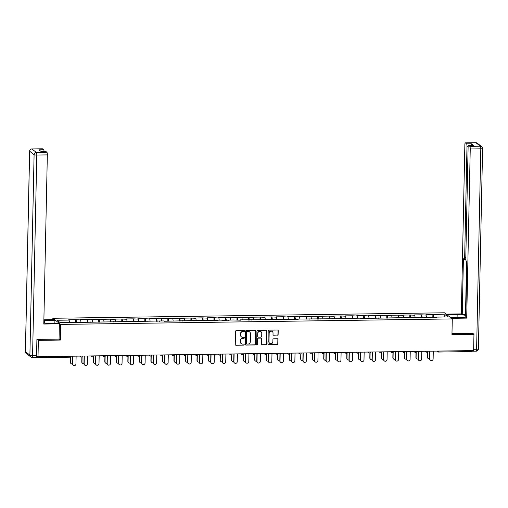 <?xml version="1.0" encoding="UTF-8"?>
<svg xmlns="http://www.w3.org/2000/svg" width="508" height="508" viewBox="0 0 508 508"><rect width="100%" height="100%" fill="white"/><g stroke="black" fill="none" stroke-linecap="round" stroke-linejoin="round"><path stroke-width="0.76" d="M244.481 331.013A0.521 0.502 128 0 0 243.986 330.505L236.284 330.613A0.743 0.718 128 0 0 235.541 331.356L235.268 344.519A0.743 0.718 128 0 0 235.972 345.243L243.675 345.135A0.521 0.502 128 0 0 244.005 344.214A0.521 0.502 128 0 0 243.7 344.113L242.703 344.126A2.375 2.286 128 0 1 240.43 341.82L240.455 340.722A2.375 2.286 128 0 1 242.824 338.347L243.821 338.334A0.521 0.502 128 0 0 244.151 337.414A0.521 0.502 128 0 0 243.84 337.312L242.843 337.325A2.375 2.286 128 0 1 240.576 335.013L240.595 333.921A2.375 2.286 128 0 1 242.964 331.546L243.961 331.534A0.521 0.502 128 0 0 244.481 331.013M241.357 336.791A2.375 2.286 128 0 1 240.417 334.893L240.443 333.794A2.375 2.286 128 0 1 242.811 331.426L243.808 331.406A0.521 0.502 128 0 0 244.208 330.556M235.458 345.027A0.743 0.718 128 0 0 235.82 345.123L243.523 345.015A0.521 0.502 128 0 0 243.923 344.164M241.211 343.592A2.375 2.286 128 0 1 240.271 341.694L240.297 340.595A2.375 2.286 128 0 1 242.665 338.226L243.662 338.214A0.521 0.502 128 0 0 244.069 337.363M277.387 335.197A0.743 0.718 128 0 0 278.13 334.455L278.206 330.759A0.743 0.718 128 0 0 277.495 330.041L268.942 330.156A0.743 0.718 128 0 0 268.199 330.899L267.926 344.062A0.743 0.718 128 0 0 268.637 344.786L277.19 344.665A0.743 0.718 128 0 0 277.927 343.922L278.022 339.465A0.743 0.718 128 0 0 277.311 338.741L273.653 338.792A0.743 0.718 128 0 0 272.91 339.535L272.866 341.751A1.981 1.911 128 0 1 269.704 343.338A1.981 1.911 128 0 1 268.986 341.801L269.17 333.134A1.981 1.911 128 0 1 272.326 331.546A1.981 1.911 128 0 1 273.044 333.083L273.018 334.524A0.743 0.718 128 0 0 273.723 335.248L277.228 335.07A0.743 0.718 128 0 0 277.971 334.327L278.047 330.638A0.743 0.718 128 0 0 277.851 330.13M37.128 339.401L38.36 340.366L60.369 340.055L60.693 324.409L452.285 318.922L451.955 334.575L473.964 334.264L473.621 350.584L38.017 356.68L36.563 355.549M38.36 340.366L38.017 356.68M255.657 331.076A0.743 0.718 128 0 0 254.946 330.352L246.393 330.473A0.743 0.718 128 0 0 245.656 331.216L245.377 344.38A0.743 0.718 128 0 0 246.088 345.103L254.641 344.983A0.743 0.718 128 0 0 255.384 344.24L255.499 330.956A0.743 0.718 128 0 0 255.308 330.448M257.67 330.314L266.224 330.194A0.743 0.718 128 0 1 266.929 330.918L266.656 344.081A0.743 0.718 128 0 1 265.913 344.824L262.255 344.875A0.743 0.718 128 0 1 261.544 344.157L261.658 338.817A0.743 0.718 128 0 0 260.947 338.093L258.521 338.125A0.743 0.718 128 0 0 257.778 338.868L257.664 344.43A0.521 0.502 128 0 1 256.832 344.843A0.521 0.502 128 0 1 256.648 344.443L256.927 331.057A0.743 0.718 128 0 1 257.67 330.314M60.693 324.409L52.845 318.275L444.43 312.788L452.285 318.922M432.822 317.487L432.886 314.662L425.869 314.763L426.631 317.246M432.886 314.662L445.294 314.814L448.024 316.948L436.023 317.119L436.435 317.436L429.006 317.214L417.894 317.697L417.487 317.373L360.286 318.503L359.88 318.179L355.371 318.243L355.778 318.567L297.764 319.049L298.171 319.373L240.157 319.856L240.563 320.18L233.14 319.957L222.028 320.44L221.615 320.116L217.113 320.18L217.519 320.504L198.577 320.44L164.421 321.246L164.008 320.923L72.244 322.536L59.836 322.383L57.099 320.25L69.107 320.078L69.456 322.25M75.654 322.485L75.711 319.665L68.694 319.761L69.107 320.078M75.711 319.665L80.626 319.919L80.982 322.085M87.173 322.326L87.236 319.5L80.22 319.602L80.626 319.919M87.236 319.5L92.145 319.761L92.5 321.926M98.698 322.167L98.755 319.341L91.738 319.437L92.145 319.761M98.755 319.341L103.67 319.596L104.019 321.767M110.217 322.002L110.274 319.176L103.264 319.278L103.67 319.596M110.274 319.176L115.189 319.437L115.545 321.602M121.742 321.843L121.799 319.018L114.783 319.119L115.189 319.437M121.799 319.018L126.714 319.272L127.064 321.443M133.261 321.678L133.318 318.859L126.302 318.954L126.714 319.272M133.318 318.859L138.233 319.113L138.589 321.278M144.78 321.52L144.844 318.694L137.827 318.795L138.233 319.113M144.844 318.694L149.758 318.954L150.108 321.12M156.305 321.361L156.362 318.535L149.346 318.63L149.758 318.954M156.362 318.535L161.277 318.789L161.633 320.961M167.824 321.196L167.888 318.37L160.871 318.472L161.277 318.789M167.888 318.37L172.796 318.63L173.152 320.796M179.349 321.037L179.407 318.211L172.39 318.313L172.796 318.63M179.407 318.211L184.321 318.465L184.677 320.637M190.868 320.872L190.932 318.052L183.915 318.148L184.321 318.465M190.932 318.052L195.84 318.306L196.196 320.472M202.394 320.713L202.451 317.887L195.434 317.989L195.84 318.306M202.451 317.887L207.366 318.148L207.715 320.313M213.912 320.548L213.97 317.729L206.953 317.824L207.366 318.148M213.97 317.729L218.885 317.983L219.24 320.154M225.431 320.389L225.495 317.564L218.478 317.665L218.885 317.983M225.495 317.564L230.41 317.824L230.759 319.989M236.957 320.231L237.014 317.405L229.997 317.5L230.41 317.824M237.014 317.405L241.929 317.659L242.284 319.83M248.476 320.065L248.539 317.246L241.522 317.341L241.929 317.659M248.539 317.246L253.448 317.5L253.803 319.665M260.001 319.907L260.058 317.081L253.041 317.183L253.448 317.5M260.058 317.081L264.973 317.341L265.328 319.507M271.52 319.742L271.583 316.922L264.566 317.017L264.973 317.341M271.583 316.922L276.492 317.176L276.847 319.348M283.045 319.583L283.102 316.757L276.085 316.859L276.492 317.176M283.102 316.757L288.017 317.017L288.366 319.183M294.564 319.424L294.621 316.598L287.604 316.694L288.017 317.017M294.621 316.598L299.536 316.852L299.891 319.024M306.089 319.259L306.146 316.44L299.129 316.535L299.536 316.852M306.146 316.44L311.061 316.694L311.41 318.859M317.608 319.1L317.665 316.274L310.648 316.376L311.061 316.694M317.665 316.274L322.58 316.528L322.936 318.7M329.127 318.935L329.19 316.116L322.174 316.211L322.58 316.528M329.19 316.116L334.099 316.37L334.455 318.541M340.652 318.776L340.709 315.951L333.692 316.052L334.099 316.37M340.709 315.951L345.624 316.211L345.98 318.376M352.171 318.618L352.235 315.792L345.218 315.887L345.624 316.211M352.235 315.792L357.143 316.046L357.499 318.218M363.696 318.452L363.753 315.633L356.737 315.728L357.143 316.046M363.753 315.633L368.668 315.887L369.018 318.052M375.215 318.294L375.272 315.468L368.262 315.57L368.668 315.887M375.272 315.468L380.187 315.722L380.543 317.894M386.74 318.129L386.798 315.309L379.781 315.404L380.187 315.722M386.798 315.309L391.712 315.563L392.062 317.735M398.259 317.97L398.316 315.144L391.3 315.246L391.712 315.563M398.316 315.144L403.231 315.404L403.587 317.57M409.778 317.811L409.842 314.985L402.825 315.081L403.231 315.404M409.842 314.985L414.757 315.239L415.106 317.411M421.303 317.646L421.361 314.827L414.344 314.922L414.757 315.239M421.361 314.827L426.275 315.081M424.415 317.602L424.504 317.278M421.767 315.144L422.173 317.633M412.89 317.767L412.979 317.436M410.248 315.303L410.655 317.798M401.371 317.925L401.46 317.602M398.729 315.468L399.136 317.957M389.846 318.091L389.934 317.76M387.204 315.627L387.61 318.116M378.327 318.249L378.416 317.925M375.685 315.786L376.091 318.281M366.801 318.408L366.897 318.084M364.16 315.951L364.566 318.44M355.283 318.573L355.371 318.243M352.641 316.109L353.047 318.605M343.757 318.732L343.853 318.408M341.116 316.274L341.522 318.764M332.238 318.897L332.327 318.567M329.597 316.433L330.003 318.929M320.719 319.056L320.808 318.732M318.078 316.592L318.484 319.087M309.194 319.214L309.283 318.891M306.553 316.757L306.959 319.246M297.675 319.38L297.764 319.049M295.034 316.916L295.44 319.411M286.15 319.538L286.245 319.214M283.508 317.081L283.915 319.57M274.631 319.703L274.72 319.373M271.99 317.24L272.396 319.735M263.106 319.862L263.201 319.538M260.464 317.398L260.871 319.894M251.587 320.021L251.676 319.697M248.945 317.564L249.352 320.053M240.068 320.186L240.157 319.856M237.426 317.722L237.827 320.218M228.543 320.345L228.632 320.021M225.901 317.887L226.308 320.377M217.024 320.51L217.113 320.18M214.382 318.046L214.789 320.542M205.499 320.669L205.594 320.345M202.857 318.205L203.264 320.7M193.98 320.827L194.069 320.504M191.338 318.37L191.745 320.859M182.455 320.993L182.55 320.669M179.813 318.529L180.219 321.024M170.936 321.151L171.025 320.827M168.294 318.694L168.7 321.183M159.417 321.316L159.506 320.986M156.769 318.853L157.175 321.348M147.892 321.475L147.98 321.151M145.25 319.018L145.656 321.507M136.373 321.634L136.462 321.31M133.731 319.176L134.137 321.666M124.847 321.799L124.936 321.475M122.206 319.335L122.612 321.831M113.328 321.958L113.417 321.634M110.687 319.5L111.093 321.989M101.803 322.123L101.898 321.793M99.162 319.659L99.568 322.155M90.284 322.282L90.373 321.958M87.643 319.824L88.049 322.313M78.765 322.447L78.854 322.116M76.117 319.983L76.524 322.472M35.833 357.327L36.303 357.676L36.525 356.724L69.983 356.235M36.538 356.013L36.525 356.724M473.964 334.264L472.732 333.299M438.677 351.072L472.129 350.628L471.913 351.574L438.493 352.031M52.813 319.627L52.845 318.275M435.934 317.443L436.023 317.119M433.292 314.979L433.699 317.475M445.294 314.814L443.801 317.005M60.369 340.055L59.061 339.033M245.574 344.888A0.743 0.718 128 0 0 245.929 344.976L254.483 344.862A0.743 0.718 128 0 0 255.226 344.119L255.499 330.956M247.167 331.489A0.521 0.502 128 0 0 246.653 332.003L246.412 343.56A0.521 0.502 128 0 0 246.907 344.068L247.961 344.049A2.375 2.286 128 0 0 250.33 341.681L250.495 333.781A2.375 2.286 128 0 0 248.221 331.47L247.015 331.362A0.521 0.502 128 0 0 246.494 331.883L246.653 332.003M246.526 343.897A0.521 0.502 128 0 1 246.253 343.44L246.494 331.883M249.555 331.883A2.375 2.286 128 0 0 248.063 331.349L248.221 331.47M247.015 331.362L248.063 331.349M261.741 344.659A0.743 0.718 128 0 0 262.096 344.754L265.76 344.703A0.743 0.718 128 0 0 266.497 343.96L266.776 330.797A0.743 0.718 128 0 0 266.579 330.289M261.303 338.188A0.743 0.718 128 0 0 260.788 337.972L258.362 338.004A0.743 0.718 128 0 0 257.62 338.747L257.664 344.43M256.762 344.773A0.521 0.502 128 0 0 257.505 344.303M261.772 333.273A1.981 1.911 128 0 0 259.017 331.559A1.981 1.911 128 0 0 257.893 333.331L257.829 336.385A0.743 0.718 128 0 0 258.54 337.102L260.966 337.071A0.743 0.718 128 0 0 261.709 336.328L261.772 333.273M260.972 331.68A1.981 1.911 128 0 0 257.74 333.204L257.893 333.331M258.026 336.887A0.743 0.718 128 0 1 257.67 336.258L257.74 333.204M273.209 335.032A0.743 0.718 128 0 0 273.571 335.121L277.228 335.07M272.25 331.483A1.981 1.911 128 0 0 269.011 333.013L269.17 333.134M269.627 343.275A1.981 1.911 128 0 1 268.827 341.681L269.011 333.013M268.116 344.57A0.743 0.718 128 0 0 268.478 344.665L277.031 344.545A0.743 0.718 128 0 0 277.774 343.802L277.863 339.338A0.743 0.718 128 0 0 277.673 338.836M71.063 363.582L70.86 363.417A1.702 1.638 -52 0 1 70.244 362.102L70.447 362.261A1.702 1.638 128 0 0 72.428 363.874M70.561 356.857L70.447 362.261M70.352 357.029L70.244 362.102M73.247 365.284L73.044 365.125A1.702 1.638 -52 0 1 72.428 363.811L72.631 363.969A1.702 1.638 128 0 0 74.993 365.442A1.702 1.638 128 0 0 75.959 363.925L76.117 356.146M72.428 363.811L72.587 356.197M72.631 363.969L72.796 356.197M43.815 323.132A8.496 1.372 1.2 0 0 47.968 323.24L58.452 323.094L59.379 323.818L43.796 324.034L47.339 154.889L36.779 155.042L32.582 355.479L36.57 355.422L36.906 339.401L59.061 339.096L59.379 323.818M44.38 323.164L44.431 320.478A8.496 1.372 1.2 0 0 43.872 320.491M44.431 320.478L54.921 320.332L53.994 319.608L43.885 319.748M54.864 323.145L54.921 320.332M42.316 148.819A2.267 0.47 89.2 0 1 42.393 148.787A2.267 0.47 89.2 0 1 42.475 148.812L43.663 149.746A2.267 0.47 89.2 0 1 44.063 151.346M45.568 151.359A2.267 0.47 89.2 0 1 45.644 151.327A2.267 0.47 89.2 0 1 45.72 151.352L46.914 152.286A2.267 0.47 89.2 0 1 47.339 154.889M43.663 149.746L38.938 149.816L40.996 151.422L45.72 151.352M36.57 355.422A2.267 0.47 89.2 0 1 36.132 357.321A2.267 0.47 89.2 0 1 36.049 357.289M447.059 314.839L457.143 314.7A8.496 1.372 1.2 0 1 465.817 315.424M450.596 317.602L460.68 317.462A8.496 1.372 1.2 0 0 465.785 317.03M451.517 318.326L466.7 318.116L465.772 317.392L466.947 261.506L466.204 260.928A2.267 0.47 -90.8 0 1 465.785 258.324L468.109 147.301A2.267 0.47 -90.8 0 1 468.547 145.402L473.272 145.339A2.267 0.47 89.2 0 1 473.354 145.364L471.297 143.758A2.267 0.47 89.2 0 1 471.697 145.358M466.611 261.245L465.493 314.585L465.83 314.846M465.493 314.585L462.242 314.63L461.315 313.906L464.858 144.761A2.267 0.47 -90.8 0 1 465.296 142.862A2.267 0.47 -90.8 0 1 465.379 142.894L466.573 143.828L471.297 143.758M446.132 314.115L461.315 313.906M466.7 318.116L470.243 148.971A2.267 0.47 -90.8 0 0 469.817 146.368L468.624 145.434A2.267 0.47 -90.8 0 0 468.547 145.402M472.103 351.187L472.084 351.174A2.267 0.47 -90.8 0 0 472.18 351.219A2.267 0.47 -90.8 0 0 472.497 350.596M468.173 146.412L466.992 146.431L464.668 257.454A2.267 0.47 -90.8 0 1 464.229 259.353A2.267 0.47 -90.8 0 1 464.153 259.321L463.41 258.743L462.242 314.63M466.992 146.431A2.267 0.47 -90.8 0 0 466.573 143.828M472.948 333.47L451.974 333.591M82.588 363.417L82.385 363.258A1.702 1.638 -52 0 1 81.769 361.944L81.972 362.102A1.702 1.638 128 0 0 83.947 363.715M82.086 356.699L81.972 362.102M81.871 356.87L81.769 361.944M94.107 363.258L93.904 363.099A1.702 1.638 -52 0 1 93.288 361.779L93.491 361.944A1.702 1.638 128 0 0 95.472 363.55M93.605 356.533L93.491 361.944M93.396 356.711L93.288 361.779M105.632 363.093L105.423 362.934A1.702 1.638 -52 0 1 104.813 361.62L105.016 361.779A1.702 1.638 128 0 0 106.991 363.391M105.131 356.375L105.016 361.779M104.915 356.546L104.813 361.62M117.151 362.934L116.948 362.775A1.702 1.638 -52 0 1 116.332 361.461L116.535 361.62A1.702 1.638 128 0 0 118.516 363.226M116.649 356.216L116.535 361.62M116.44 356.387L116.332 361.461M128.67 362.769L128.467 362.61A1.702 1.638 -52 0 1 127.851 361.296L128.06 361.455A1.702 1.638 128 0 0 130.035 363.068M128.168 356.051L128.06 361.455M127.959 356.222L127.851 361.296M84.766 365.125L84.563 364.966A1.702 1.638 -52 0 1 83.947 363.645L84.157 363.811A1.702 1.638 128 0 0 86.512 365.277A1.702 1.638 128 0 0 87.478 363.76L87.643 355.987M83.947 363.645L84.112 356.038M84.157 363.811L84.315 356.032M96.291 364.96L96.088 364.801A1.702 1.638 -52 0 1 95.472 363.487L95.675 363.645A1.702 1.638 128 0 0 98.038 365.119A1.702 1.638 128 0 0 98.997 363.601L99.162 355.829M95.472 363.487L95.631 355.873M95.675 363.645L95.841 355.873M107.81 364.801L107.607 364.642A1.702 1.638 -52 0 1 106.991 363.328L107.194 363.487A1.702 1.638 128 0 0 109.557 364.96A1.702 1.638 128 0 0 110.522 363.436L110.681 355.663M106.991 363.328L107.15 355.714M107.194 363.487L107.359 355.708M119.336 364.636L119.132 364.477A1.702 1.638 -52 0 1 118.516 363.163L118.72 363.322A1.702 1.638 128 0 0 121.082 364.795A1.702 1.638 128 0 0 122.041 363.277L122.206 355.505M118.516 363.163L118.675 355.556M118.72 363.322L118.885 355.549M130.854 364.477L130.651 364.319A1.702 1.638 -52 0 1 130.035 363.004L130.238 363.163A1.702 1.638 128 0 0 132.601 364.636A1.702 1.638 128 0 0 133.566 363.118L133.725 355.34M130.035 363.004L130.194 355.39M130.238 363.163L130.404 355.39M140.195 362.61L139.992 362.452A1.702 1.638 -52 0 1 139.376 361.137L139.579 361.296A1.702 1.638 128 0 0 141.561 362.909M139.694 355.892L139.579 361.296M139.484 356.064L139.376 361.137M142.38 364.319L142.177 364.16A1.702 1.638 -52 0 1 141.561 362.839L141.764 362.998A1.702 1.638 128 0 0 144.126 364.471A1.702 1.638 128 0 0 145.085 362.953L145.25 355.181M141.561 362.839L141.719 355.232M141.764 362.998L141.923 355.225M151.714 362.452L151.511 362.293A1.702 1.638 -52 0 1 150.895 360.972L151.098 361.131A1.702 1.638 128 0 0 153.079 362.744M151.213 355.727L151.098 361.131M151.003 355.905L150.895 360.972M153.899 364.153L153.695 363.995A1.702 1.638 -52 0 1 153.079 362.68L153.283 362.839A1.702 1.638 128 0 0 155.645 364.312A1.702 1.638 128 0 0 156.61 362.795L156.769 355.022M153.079 362.68L153.238 355.067M153.283 362.839L153.448 355.067M163.239 362.287L163.036 362.128A1.702 1.638 -52 0 1 162.42 360.813L162.624 360.972A1.702 1.638 128 0 0 164.598 362.585M162.738 355.568L162.624 360.972M162.522 355.74L162.42 360.813M165.424 363.995L165.214 363.836A1.702 1.638 -52 0 1 164.598 362.522L164.808 362.68A1.702 1.638 128 0 0 167.164 364.147A1.702 1.638 128 0 0 168.129 362.629L168.294 354.857M164.598 362.522L164.763 354.908M164.808 362.68L164.967 354.901M174.758 362.128L174.555 361.969A1.702 1.638 -52 0 1 173.939 360.655L174.142 360.813A1.702 1.638 128 0 0 176.124 362.42M174.257 355.41L174.142 360.813M174.047 355.581L173.939 360.655M176.943 363.83L176.74 363.671A1.702 1.638 -52 0 1 176.124 362.356L176.327 362.515A1.702 1.638 128 0 0 178.689 363.988A1.702 1.638 128 0 0 179.648 362.471L179.813 354.698M176.124 362.356L176.282 354.749M176.327 362.515L176.492 354.743M186.284 361.963L186.08 361.804A1.702 1.638 -52 0 1 185.464 360.49L185.668 360.648A1.702 1.638 128 0 0 187.643 362.261M185.782 355.244L185.668 360.648M185.566 355.416L185.464 360.49M188.462 363.671L188.258 363.512A1.702 1.638 -52 0 1 187.643 362.198L187.846 362.356A1.702 1.638 128 0 0 190.208 363.83A1.702 1.638 128 0 0 191.173 362.312L191.338 354.533M187.643 362.198L187.801 354.584M187.846 362.356L188.011 354.584M197.803 361.804L197.599 361.645A1.702 1.638 -52 0 1 196.983 360.331L197.187 360.49A1.702 1.638 128 0 0 199.168 362.096M197.301 355.086L197.187 360.49M197.091 355.257L196.983 360.331M199.987 363.512L199.784 363.353A1.702 1.638 -52 0 1 199.168 362.033L199.371 362.191A1.702 1.638 128 0 0 201.733 363.665A1.702 1.638 128 0 0 202.692 362.147L202.857 354.374M199.168 362.033L199.326 354.425M199.371 362.191L199.536 354.419M209.328 361.645L209.118 361.486A1.702 1.638 -52 0 1 208.502 360.166L208.712 360.324A1.702 1.638 128 0 0 210.687 361.937M208.82 354.921L208.712 360.324M208.61 355.098L208.502 360.166M211.506 363.347L211.303 363.188A1.702 1.638 -52 0 1 210.687 361.874L210.89 362.033A1.702 1.638 128 0 0 213.252 363.506A1.702 1.638 128 0 0 214.217 361.988L214.376 354.216M210.687 361.874L210.845 354.26M210.89 362.033L211.055 354.26M220.847 361.48L220.643 361.321A1.702 1.638 -52 0 1 220.028 360.007L220.231 360.166A1.702 1.638 128 0 0 222.212 361.779M220.345 354.762L220.231 360.166M220.135 354.933L220.028 360.007M223.031 363.188L222.828 363.03A1.702 1.638 -52 0 1 222.212 361.715L222.415 361.874A1.702 1.638 128 0 0 224.777 363.341A1.702 1.638 128 0 0 225.736 361.823L225.901 354.051M222.212 361.715L222.371 354.101M222.415 361.874L222.574 354.095M232.366 361.321L232.162 361.163A1.702 1.638 -52 0 1 231.546 359.848L231.75 360.007A1.702 1.638 128 0 0 233.731 361.613M231.864 354.603L231.75 360.007M231.654 354.775L231.546 359.848M234.55 363.023L234.347 362.864A1.702 1.638 -52 0 1 233.731 361.55L233.934 361.709A1.702 1.638 128 0 0 236.296 363.182A1.702 1.638 128 0 0 237.261 361.664L237.42 353.892M233.731 361.55L233.89 353.936M233.934 361.709L234.099 353.936M243.891 361.156L243.688 360.998A1.702 1.638 -52 0 1 243.072 359.683L243.275 359.842A1.702 1.638 128 0 0 245.25 361.455M243.389 354.438L243.275 359.842M243.173 354.609L243.072 359.683M246.075 362.864L245.866 362.706A1.702 1.638 -52 0 1 245.25 361.391L245.459 361.55A1.702 1.638 128 0 0 247.815 363.023A1.702 1.638 128 0 0 248.78 361.499L248.945 353.727M245.25 361.391L245.415 353.778M245.459 361.55L245.618 353.778M255.41 360.998L255.206 360.839A1.702 1.638 -52 0 1 254.591 359.524L254.794 359.683A1.702 1.638 128 0 0 256.775 361.29M254.908 354.279L254.794 359.683M254.699 354.451L254.591 359.524M257.594 362.706L257.391 362.541A1.702 1.638 -52 0 1 256.775 361.226L256.978 361.385A1.702 1.638 128 0 0 259.34 362.858A1.702 1.638 128 0 0 260.299 361.34L260.464 353.568M256.775 361.226L256.934 353.619M256.978 361.385L257.143 353.612M266.935 360.839L266.732 360.674A1.702 1.638 -52 0 1 266.116 359.359L266.319 359.518A1.702 1.638 128 0 0 268.294 361.131M266.433 354.114L266.319 359.518M266.217 354.292L266.116 359.359M269.113 362.541L268.91 362.382A1.702 1.638 -52 0 1 268.294 361.067L268.503 361.226A1.702 1.638 128 0 0 270.859 362.699A1.702 1.638 128 0 0 271.824 361.182L271.99 353.403M268.294 361.067L268.453 353.454M268.503 361.226L268.662 353.454M278.454 360.674L278.251 360.515A1.702 1.638 -52 0 1 277.635 359.2L277.838 359.359A1.702 1.638 128 0 0 279.819 360.972M277.952 353.955L277.838 359.359M277.743 354.127L277.635 359.2M280.638 362.382L280.435 362.223A1.702 1.638 -52 0 1 279.819 360.902L280.022 361.067A1.702 1.638 128 0 0 282.385 362.534A1.702 1.638 128 0 0 283.343 361.017L283.508 353.244M279.819 360.902L279.978 353.295M280.022 361.067L280.187 353.289M289.979 360.515L289.77 360.356A1.702 1.638 -52 0 1 289.154 359.035L289.363 359.2A1.702 1.638 128 0 0 291.338 360.807M289.471 353.79L289.363 359.2M289.262 353.968L289.154 359.035M292.157 362.217L291.954 362.058A1.702 1.638 -52 0 1 291.338 360.744L291.541 360.902A1.702 1.638 128 0 0 293.903 362.375A1.702 1.638 128 0 0 294.869 360.858L295.027 353.085M291.338 360.744L291.497 353.13M291.541 360.902L291.706 353.13M301.498 360.35L301.295 360.191A1.702 1.638 -52 0 1 300.679 358.877L300.882 359.035A1.702 1.638 128 0 0 302.863 360.648M300.996 353.632L300.882 359.035M300.787 353.803L300.679 358.877M303.682 362.058L303.479 361.899A1.702 1.638 -52 0 1 302.863 360.585L303.066 360.744A1.702 1.638 128 0 0 305.429 362.217A1.702 1.638 128 0 0 306.387 360.693L306.553 352.92M302.863 360.585L303.022 352.971M303.066 360.744L303.225 352.971M313.017 360.191L312.814 360.032A1.702 1.638 -52 0 1 312.198 358.718L312.401 358.877A1.702 1.638 128 0 0 314.382 360.483M312.515 353.473L312.401 358.877M312.306 353.644L312.198 358.718M315.201 361.899L314.998 361.734A1.702 1.638 -52 0 1 314.382 360.42L314.585 360.578A1.702 1.638 128 0 0 316.948 362.052A1.702 1.638 128 0 0 317.913 360.534L318.072 352.762M314.382 360.42L314.541 352.812M314.585 360.578L314.75 352.806M324.542 360.032L324.339 359.867A1.702 1.638 -52 0 1 323.723 358.553L323.926 358.712A1.702 1.638 128 0 0 325.907 360.324M324.041 353.308L323.926 358.712M323.831 353.479L323.723 358.553M326.727 361.734L326.517 361.575A1.702 1.638 -52 0 1 325.907 360.261L326.111 360.42A1.702 1.638 128 0 0 328.473 361.893A1.702 1.638 128 0 0 329.432 360.375L329.597 352.596M325.907 360.261L326.066 352.647M326.111 360.42L326.269 352.647M336.061 359.867L335.858 359.708A1.702 1.638 -52 0 1 335.242 358.394L335.445 358.553A1.702 1.638 128 0 0 337.426 360.166M335.559 353.149L335.445 358.553M335.35 353.32L335.242 358.394M338.245 361.575L338.042 361.417A1.702 1.638 -52 0 1 337.426 360.096L337.63 360.261A1.702 1.638 128 0 0 339.992 361.728A1.702 1.638 128 0 0 340.951 360.21L341.116 352.438M337.426 360.096L337.585 352.489M337.63 360.261L337.795 352.482M347.586 359.708L347.383 359.55A1.702 1.638 -52 0 1 346.767 358.229L346.97 358.394A1.702 1.638 128 0 0 348.945 360.001M347.085 352.984L346.97 358.394M346.869 353.162L346.767 358.229M349.764 361.41L349.561 361.251A1.702 1.638 -52 0 1 348.945 359.937L349.155 360.096A1.702 1.638 128 0 0 351.511 361.569A1.702 1.638 128 0 0 352.476 360.051L352.641 352.279M348.945 359.937L349.104 352.323M349.155 360.096L349.314 352.323M359.105 359.543L358.902 359.385A1.702 1.638 -52 0 1 358.286 358.07L358.489 358.229A1.702 1.638 128 0 0 360.47 359.842M358.604 352.825L358.489 358.229M358.394 352.996L358.286 358.07M361.29 361.251L361.086 361.093A1.702 1.638 -52 0 1 360.47 359.778L360.674 359.937A1.702 1.638 128 0 0 363.036 361.41A1.702 1.638 128 0 0 363.995 359.886L364.16 352.114M360.47 359.778L360.629 352.165M360.674 359.937L360.839 352.165M370.63 359.385L370.421 359.226A1.702 1.638 -52 0 1 369.811 357.911L370.015 358.07A1.702 1.638 128 0 0 371.989 359.677M370.122 352.666L370.015 358.07M369.913 352.838L369.811 357.911M372.809 361.093L372.605 360.928A1.702 1.638 -52 0 1 371.989 359.613L372.193 359.772A1.702 1.638 128 0 0 374.555 361.245A1.702 1.638 128 0 0 375.52 359.728L375.679 351.955M371.989 359.613L372.148 352.006M372.193 359.772L372.358 352M382.149 359.226L381.946 359.061A1.702 1.638 -52 0 1 381.33 357.746L381.533 357.905A1.702 1.638 128 0 0 383.515 359.518M381.648 352.501L381.533 357.905M381.438 352.673L381.33 357.746M384.334 360.928L384.131 360.769A1.702 1.638 -52 0 1 383.515 359.454L383.718 359.613A1.702 1.638 128 0 0 386.08 361.086A1.702 1.638 128 0 0 387.039 359.569L387.204 351.79M383.515 359.454L383.673 351.841M383.718 359.613L383.877 351.841M393.668 359.061L393.465 358.902A1.702 1.638 -52 0 1 392.849 357.588L393.059 357.746A1.702 1.638 128 0 0 395.034 359.359M393.167 352.342L393.059 357.746M392.957 352.514L392.849 357.588M395.853 360.769L395.649 360.61A1.702 1.638 -52 0 1 395.034 359.289L395.237 359.454A1.702 1.638 128 0 0 397.599 360.921A1.702 1.638 128 0 0 398.564 359.404L398.723 351.631M395.034 359.289L395.192 351.682M395.237 359.454L395.402 351.676M405.194 358.902L404.99 358.743A1.702 1.638 -52 0 1 404.374 357.422L404.578 357.588A1.702 1.638 128 0 0 406.559 359.194M404.692 352.177L404.578 357.588M404.482 352.355L404.374 357.422M407.378 360.604L407.168 360.445A1.702 1.638 -52 0 1 406.559 359.131L406.762 359.289A1.702 1.638 128 0 0 409.124 360.763A1.702 1.638 128 0 0 410.083 359.245L410.248 351.473M406.559 359.131L406.718 351.517M406.762 359.289L406.921 351.517M416.712 358.737L416.509 358.578A1.702 1.638 -52 0 1 415.893 357.264L416.096 357.422A1.702 1.638 128 0 0 418.078 359.035M416.211 352.019L416.096 357.422M416.001 352.19L415.893 357.264M418.897 360.445L418.694 360.286A1.702 1.638 -52 0 1 418.078 358.972L418.281 359.131A1.702 1.638 128 0 0 420.643 360.604A1.702 1.638 128 0 0 421.608 359.08L421.767 351.307M418.078 358.972L418.236 351.358M418.281 359.131L418.446 351.358M428.238 358.578L428.034 358.419A1.702 1.638 -52 0 1 427.418 357.105L427.622 357.264A1.702 1.638 128 0 0 429.597 358.87M427.736 351.86L427.622 357.264M427.52 352.031L427.418 357.105M430.422 360.286L430.213 360.121A1.702 1.638 -52 0 1 429.597 358.807L429.806 358.965A1.702 1.638 128 0 0 432.162 360.439A1.702 1.638 128 0 0 433.127 358.921L433.292 351.149M429.597 358.807L429.762 351.199M429.806 358.965L429.965 351.193M36.303 357.676L69.761 357.207L36.341 357.657M70.866 356.222A1.13 1.13 0 0 1 69.761 357.207L69.983 356.26L70.491 356.229M438.099 351.079L438.671 351.098L438.417 352.031A1.13 1.092 -52 0 1 437.337 351.091M82.017 356.064L80.931 356.083M81.242 357.029A1.13 1.092 -52 0 1 80.169 356.089M93.536 355.905L92.45 355.918M92.767 356.87A1.13 1.092 -52 0 1 91.688 355.93M105.061 355.746L103.975 355.759M104.286 356.711A1.13 1.092 -52 0 1 103.213 355.771M116.58 355.581L115.494 355.6M115.811 356.546A1.13 1.092 -52 0 1 114.732 355.606M128.099 355.422L127.013 355.435M127.33 356.387A1.13 1.092 -52 0 1 126.257 355.448M139.624 355.257L138.538 355.276M138.849 356.222A1.13 1.092 -52 0 1 137.776 355.283M151.143 355.098L150.057 355.111M150.374 356.064A1.13 1.092 -52 0 1 149.295 355.124M162.668 354.94L161.582 354.952M161.893 355.898A1.13 1.092 -52 0 1 160.82 354.965M174.187 354.775L173.101 354.794M173.419 355.74A1.13 1.092 -52 0 1 172.339 354.8M185.712 354.616L184.626 354.628M184.937 355.581A1.13 1.092 -52 0 1 183.864 354.641M197.231 354.451L196.145 354.47M196.463 355.416A1.13 1.092 -52 0 1 195.383 354.476M208.75 354.292L207.67 354.305M207.982 355.257A1.13 1.092 -52 0 1 206.908 354.317M220.275 354.133L219.189 354.146M219.5 355.092A1.13 1.092 -52 0 1 218.427 354.159M231.794 353.968L230.708 353.981M231.026 354.933A1.13 1.092 -52 0 1 229.946 353.993M243.319 353.809L242.233 353.822M242.545 354.775A1.13 1.092 -52 0 1 241.471 353.835M254.838 353.644L253.752 353.663M254.07 354.609A1.13 1.092 -52 0 1 252.99 353.67M266.363 353.485L265.278 353.498M265.589 354.451A1.13 1.092 -52 0 1 264.516 353.511M277.882 353.32L276.796 353.339M277.114 354.286A1.13 1.092 -52 0 1 276.034 353.352M289.408 353.162L288.322 353.174M288.633 354.127A1.13 1.092 -52 0 1 287.56 353.187M300.926 353.003L299.841 353.016M300.152 353.968A1.13 1.092 -52 0 1 299.079 353.028M312.445 352.838L311.36 352.857M311.677 353.803A1.13 1.092 -52 0 1 310.598 352.863M323.971 352.679L322.885 352.692M323.196 353.644A1.13 1.092 -52 0 1 322.123 352.704M335.49 352.514L334.404 352.533M334.721 353.479A1.13 1.092 -52 0 1 333.642 352.546M347.015 352.355L345.929 352.368M346.24 353.32A1.13 1.092 -52 0 1 345.167 352.381M358.534 352.196L357.448 352.209M357.765 353.162A1.13 1.092 -52 0 1 356.686 352.222M370.059 352.031L368.973 352.05M369.284 352.996A1.13 1.092 -52 0 1 368.211 352.057M381.578 351.873L380.492 351.885M380.803 352.838A1.13 1.092 -52 0 1 379.73 351.898M393.097 351.707L392.011 351.726M392.328 352.673A1.13 1.092 -52 0 1 391.249 351.733M404.622 351.549L403.536 351.561M403.847 352.514A1.13 1.092 -52 0 1 402.774 351.574M416.141 351.39L415.055 351.403M415.373 352.355A1.13 1.092 -52 0 1 414.293 351.415M427.666 351.225L426.58 351.244M426.891 352.19A1.13 1.092 -52 0 1 425.818 351.25M42.475 148.812L31.909 148.965A2.267 0.47 -90.8 0 0 31.833 148.933A2.267 2.267 0 0 0 29.597 151.149A2.267 0.368 -178.8 0 0 29.648 151.232L25.451 351.669L29.896 355.143L34.093 154.705L29.648 151.232A2.267 2.184 -52 0 1 31.909 148.965L36.354 152.438L46.914 152.286M42.393 148.787L31.833 148.933A2.267 0.47 -90.8 0 0 31.75 148.971M36.354 152.438A2.267 2.184 128 0 0 34.093 154.705A2.267 0.368 -178.8 0 0 36.779 155.042A2.267 0.47 -90.8 0 0 36.354 152.438M25.451 351.517A2.267 0.368 -178.8 0 0 25.4 351.593A2.267 2.267 0 0 0 26.27 353.422A2.267 2.184 128 0 1 25.451 351.669A2.267 0.368 -178.8 0 1 25.4 351.593L29.597 151.149A2.267 0.368 -178.8 0 1 29.655 151.073M32.582 355.479A2.267 0.368 -178.8 0 1 29.896 355.143A2.267 2.184 -52 0 0 30.715 356.895A2.267 2.267 0 0 0 32.144 357.378A2.267 0.47 -90.8 0 0 32.582 355.479M26.27 353.422L30.715 356.895A2.267 2.184 -52 0 0 32.061 357.346A2.267 0.47 -90.8 0 0 32.144 357.378L36.132 357.321M473.354 145.364L468.624 145.434M469.817 146.368L480.384 146.215L475.939 142.748L465.379 142.894M473.653 349.301L476.606 349.263L480.803 148.819L470.243 148.971M464.668 257.454L465.804 257.435M457.086 317.513L457.143 314.7M480.384 146.215A2.267 0.47 89.2 0 1 480.803 148.819A2.267 0.368 -178.8 0 0 482.6 148.501A2.267 2.267 0 0 0 481.73 146.666A2.267 2.184 128 0 0 480.384 146.215M475.939 142.748A2.267 2.184 -52 0 1 477.285 143.199A2.267 2.267 0 0 0 475.856 142.716A2.267 0.47 89.2 0 1 475.939 142.748M478.352 348.863A2.267 0.368 -178.8 0 1 478.403 348.939L482.6 148.501A2.267 0.368 -178.8 0 0 482.549 148.425A2.267 2.184 128 0 0 481.73 146.666L477.285 143.199M475.78 142.748A2.267 0.47 89.2 0 1 475.856 142.716L465.296 142.862M472.18 351.219L476.167 351.161A2.267 2.267 0 0 0 478.403 348.939A2.267 0.368 -178.8 0 1 476.606 349.263A2.267 0.47 89.2 0 1 476.167 351.161A2.267 0.47 89.2 0 1 476.091 351.13M436.836 351.098L437.744 351.803A1.13 1.13 0 0 0 438.455 352.044L471.913 351.574M79.667 356.102L80.569 356.806A1.13 1.13 0 0 0 82.391 356.064M91.186 355.937L92.088 356.641A1.13 1.13 0 0 0 93.91 355.898M102.705 355.778L103.613 356.483A1.13 1.13 0 0 0 105.435 355.74M114.23 355.613L115.132 356.324A1.13 1.13 0 0 0 116.954 355.575M125.749 355.454L126.657 356.159A1.13 1.13 0 0 0 128.48 355.416M137.274 355.295L138.176 356A1.13 1.13 0 0 0 139.998 355.257M148.793 355.13L149.701 355.835A1.13 1.13 0 0 0 151.517 355.092M160.318 354.971L161.22 355.676A1.13 1.13 0 0 0 163.043 354.933M171.837 354.806L172.745 355.517A1.13 1.13 0 0 0 174.561 354.768M183.356 354.647L184.264 355.352A1.13 1.13 0 0 0 186.087 354.609M194.881 354.489L195.783 355.194A1.13 1.13 0 0 0 197.606 354.444M206.4 354.324L207.308 355.029A1.13 1.13 0 0 0 209.131 354.286M217.926 354.165L218.827 354.87A1.13 1.13 0 0 0 220.65 354.127M229.445 354L230.353 354.711A1.13 1.13 0 0 0 232.169 353.962M240.97 353.841L241.871 354.546A1.13 1.13 0 0 0 243.694 353.803M252.489 353.676L253.397 354.387A1.13 1.13 0 0 0 255.213 353.638M264.014 353.517L264.916 354.222A1.13 1.13 0 0 0 266.738 353.479M275.533 353.358L276.435 354.063A1.13 1.13 0 0 0 278.257 353.32M287.052 353.193L287.96 353.905A1.13 1.13 0 0 0 289.782 353.155M298.577 353.035L299.479 353.739A1.13 1.13 0 0 0 301.301 352.996M310.096 352.87L311.004 353.581A1.13 1.13 0 0 0 312.82 352.831M321.621 352.711L322.523 353.416A1.13 1.13 0 0 0 324.345 352.673M333.14 352.552L334.048 353.257A1.13 1.13 0 0 0 335.864 352.514M344.665 352.387L345.567 353.098A1.13 1.13 0 0 0 347.389 352.349M356.184 352.228L357.086 352.933A1.13 1.13 0 0 0 358.908 352.19M367.703 352.063L368.611 352.774A1.13 1.13 0 0 0 370.434 352.025M379.228 351.904L380.13 352.609A1.13 1.13 0 0 0 381.952 351.866M390.747 351.746L391.655 352.45A1.13 1.13 0 0 0 393.471 351.707M402.272 351.58L403.174 352.292A1.13 1.13 0 0 0 404.997 351.542M413.791 351.422L414.699 352.127A1.13 1.13 0 0 0 416.516 351.384M425.317 351.257L426.218 351.968A1.13 1.13 0 0 0 428.041 351.219M45.644 151.327L40.958 151.39M464.229 259.353L465.811 259.328"/></g></svg>

